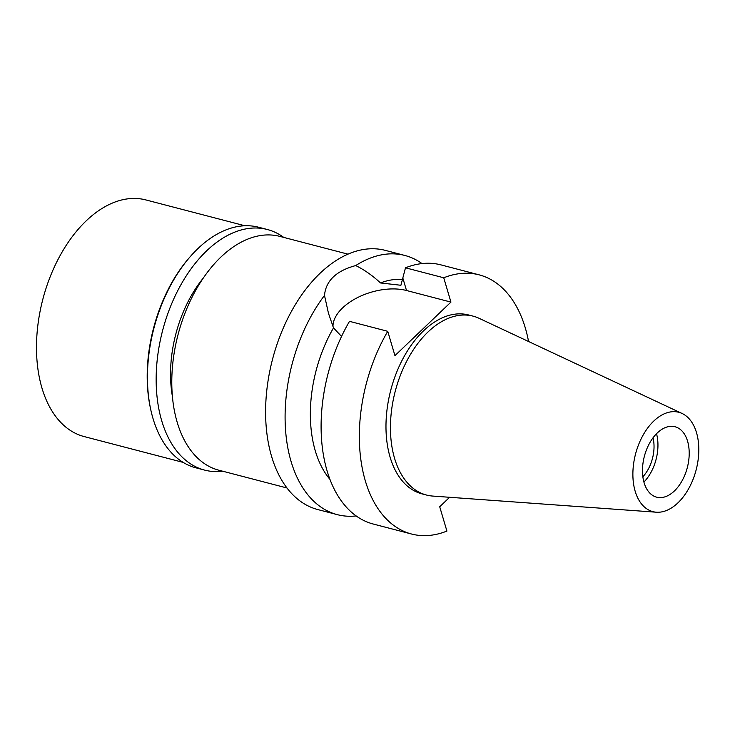 <?xml version="1.0" encoding="UTF-8"?>
<svg xmlns="http://www.w3.org/2000/svg" width="735" height="735" viewBox="0 0 735 735"><rect width="100%" height="100%" fill="white"/><g stroke="black" fill="none" stroke-linecap="round" stroke-linejoin="round"><path stroke-width="1.1" d="M635.178 491.283A51.34 31.32 -75.4 0 1 644.227 433.172A51.34 31.32 -75.4 0 1 682.126 413.493A51.34 31.32 -75.4 0 1 696.504 432.639A51.34 31.32 -75.4 0 1 690.11 485.945A51.34 31.32 -75.4 0 1 656.364 512.212A51.34 31.32 -75.4 0 1 635.178 491.283M644.108 482.748A36.392 22.206 104.6 0 0 656.649 497.172A36.392 22.206 104.6 0 0 682.126 480.699A36.392 22.206 104.6 0 0 687.574 441.175A36.392 22.206 104.6 0 0 675.024 426.75A36.392 22.206 104.6 0 0 649.547 443.233A36.392 22.206 104.6 0 0 644.108 482.748M656.364 512.212L432.731 496.07A92.435 56.402 -75.4 0 1 426.456 495.032A92.435 56.402 -75.4 0 1 394.585 458.383A92.435 56.402 -75.4 0 1 408.412 358.009A92.435 56.402 -75.4 0 1 473.129 316.151A92.435 56.402 -75.4 0 1 479.11 318.319L682.126 413.493M473.129 316.151L468.664 314.984A92.435 56.402 104.6 0 0 403.947 356.842A92.435 56.402 104.6 0 0 390.12 457.216A92.435 56.402 104.6 0 0 421.991 493.874L426.456 495.032M449.618 497.292L439.714 506.755L446.917 531.074A133.926 81.714 -75.4 0 1 411.517 534.014A133.926 81.714 -75.4 0 1 365.341 480.911A133.926 81.714 -75.4 0 1 387.749 331.32L394.952 355.639L450.941 302.094L443.738 277.784A133.926 81.714 -75.4 0 1 479.137 274.844A133.926 81.714 -75.4 0 1 525.304 327.939A133.926 81.714 -75.4 0 1 528.557 341.499M332.973 326.551A46.875 26.12 163.5 0 1 342.593 307.901A46.875 26.12 163.5 0 1 406.519 290.509L450.941 302.094M411.517 534.014L373.27 524.037A133.926 81.714 104.6 0 1 327.103 470.933A133.926 81.714 104.6 0 1 349.502 321.342L387.749 331.32M479.137 274.844L440.89 264.866A133.926 81.714 104.6 0 0 405.49 267.806L400.915 285.272L380.51 282.957C372.498 275.524 364.229 269.727 355.712 265.565C336.262 270.802 325.853 280.752 324.493 295.415L328.471 313.321L333.506 327.902L341.545 336.437M443.738 277.784L405.49 267.806M356.153 515.933A133.926 81.714 -75.4 0 1 337.264 514.638A133.926 81.714 -75.4 0 1 291.097 461.543A133.926 81.714 -75.4 0 1 324.493 295.415M333.506 327.902A110.636 67.501 104.6 0 0 315.315 450.932A110.636 67.501 104.6 0 0 329.941 479.376M355.712 265.565A133.926 81.714 -75.4 0 1 404.884 255.468L385.397 250.387A133.926 81.714 104.6 0 0 291.639 311.024A133.926 81.714 104.6 0 0 271.601 456.453A133.926 81.714 104.6 0 0 317.777 509.557L337.264 514.638M402.514 279.52A110.636 67.501 104.6 0 0 380.51 282.957M404.884 255.468A133.926 81.714 -75.4 0 1 422 263.571M347.977 254.163L279.86 236.394A120.825 73.72 104.6 0 0 195.28 291.106A120.825 73.72 104.6 0 0 177.199 422.303A120.825 73.72 104.6 0 0 218.855 470.207L286.972 487.976M642.859 476.776A30.282 18.476 104.6 0 0 653.029 437.812M656.52 433.714A36.392 22.206 -75.4 0 1 643.906 482.059M203.237 278.142A101.899 62.172 104.6 0 0 172.394 396.34M244.902 225.764L145.87 199.929A122.276 74.612 104.6 0 0 60.261 255.293A122.276 74.612 104.6 0 0 41.968 388.08A122.276 74.612 104.6 0 0 84.13 436.562L183.162 462.398M150.721 409.524L150.418 408.1A122.276 74.612 -75.4 0 1 189.805 257.149L190.769 256.056A124.316 75.852 104.6 0 0 150.721 409.524A124.316 75.852 104.6 0 0 153.018 418.537A124.316 75.852 104.6 0 0 195.877 467.818L204.587 470.097A124.316 75.852 -75.4 0 1 161.728 420.806A124.316 75.852 -75.4 0 1 180.323 285.814A124.316 75.852 -75.4 0 1 267.356 229.513A124.316 75.852 -75.4 0 1 283.747 237.405M267.356 229.513L258.646 227.244A124.316 75.852 104.6 0 0 190.769 256.056M222.742 471.218A124.316 75.852 -75.4 0 1 204.587 470.097M402.863 278.142L406.519 290.509"/></g></svg>
